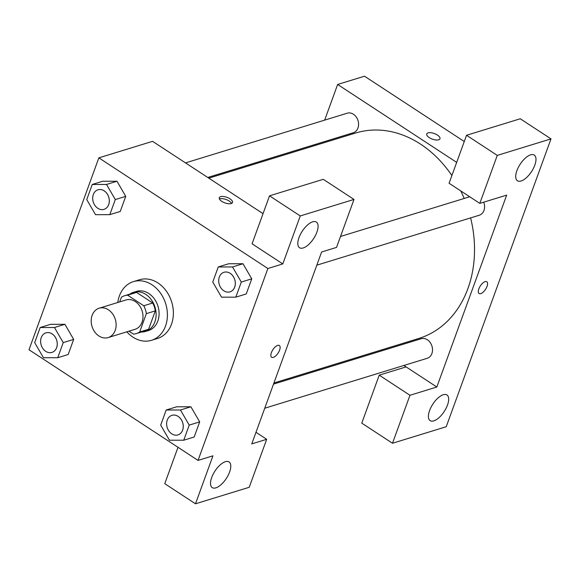 <?xml version="1.0" encoding="UTF-8"?>
<svg xmlns="http://www.w3.org/2000/svg" width="580" height="580" viewBox="0 0 580 580"><rect width="100%" height="100%" fill="white"/><g stroke="black" fill="none" stroke-linecap="round" stroke-linejoin="round"><path stroke-width="0.87" d="M108.424 309.807A15.355 12.165 72.9 0 1 116.13 325.032A15.355 12.165 72.9 0 1 108.177 337.567A15.355 12.165 72.9 0 1 92.039 326.467A15.355 12.165 72.9 0 1 99.151 308.219A15.355 12.165 72.9 0 1 108.424 309.807M99.151 308.219L126.019 299.962A15.355 12.165 72.9 0 1 135.292 301.549A15.355 12.165 72.9 0 1 142.999 316.774A15.355 12.165 72.9 0 1 135.038 329.31L108.177 337.567M152.728 302.999A19.814 15.696 72.9 0 1 155.309 310.88L148.625 329.237L139.671 331.985L146.356 313.628A19.814 15.696 72.9 0 0 143.775 305.754L152.728 302.999L136.561 292.414A19.814 15.696 72.9 0 0 133.661 292.943L124.707 295.691A19.814 15.696 72.9 0 0 121.387 297.279L119.705 301.897M128.977 331.173L133.458 334.102A19.814 15.696 72.9 0 0 136.351 333.572A19.814 15.696 72.9 0 0 139.671 331.985M143.775 305.754L127.6 295.169A19.814 15.696 72.9 0 0 124.707 295.691M155.309 310.88L146.356 313.628M136.561 292.414L127.6 295.169M148.625 329.237A19.814 15.696 72.9 0 1 145.304 330.825L136.351 333.572M141.418 332.021A20.467 16.218 -107.1 0 0 145.5 331.448A20.467 16.218 -107.1 0 0 154.853 321.943A20.467 16.218 -107.1 0 0 151.365 299.802A20.467 16.218 -107.1 0 0 133.472 292.313A20.467 16.218 -107.1 0 0 129.775 294.14M133.472 292.313L136.452 291.399A20.467 16.218 72.9 0 1 148.821 293.516A20.467 16.218 72.9 0 1 157.832 321.023A20.467 16.218 72.9 0 1 148.48 330.535L145.5 331.448M117.82 302.477A30.704 24.324 72.9 0 1 133.451 281.612A30.704 24.324 72.9 0 1 151.996 284.794A30.704 24.324 72.9 0 1 167.41 315.244A30.704 24.324 72.9 0 1 151.489 340.315A30.704 24.324 72.9 0 1 126.846 331.825M133.451 281.612L139.417 279.777A30.704 24.324 72.9 0 1 157.963 282.96A30.704 24.324 72.9 0 1 173.376 313.41A30.704 24.324 72.9 0 1 157.456 338.481L151.489 340.315M235.806 297.156L241.302 282.054L232.529 266.952L218.254 266.959L212.751 282.068L221.531 297.17L235.806 297.156L246.254 293.951L251.749 278.842L242.991 263.733M109.794 214.665L120.241 211.461L125.744 196.352L116.986 181.243L106.524 184.462L92.249 184.469L86.746 199.578L95.526 214.68L109.794 214.665L115.297 199.563L106.524 184.462M189.232 425.104L180.46 410.002L166.184 410.016L160.689 425.118L169.462 440.22L183.737 440.213L189.232 425.104L199.68 421.892L194.184 437.001L199.68 421.892L190.907 406.79L176.632 406.805L190.907 406.768M198.034 460.411L267.88 268.511L98.847 157.854L29 349.747L198.034 460.411L212.954 455.822L195.496 503.795L164.763 483.676L178.002 447.296M57.732 357.722L63.227 342.613L54.455 327.512L40.179 327.526L34.684 342.628L43.456 357.729L57.732 357.722L68.179 354.51L73.674 339.401L64.916 324.293M225.402 461.68A15.355 6.779 123.2 0 0 213.106 474.266A15.355 6.779 123.2 0 0 212.237 487.606A15.355 6.779 123.2 0 0 226.316 478.478A15.355 6.779 123.2 0 0 229.049 461.919A15.355 6.779 123.2 0 0 225.402 461.68M255.983 432.303L266.684 439.307L249.226 487.287L195.496 503.795M267.88 268.511L282.801 263.922L252.068 243.803L269.533 195.83L323.263 179.314L353.996 199.433L336.531 247.406L321.61 251.995L251.763 443.896L266.684 439.307M263.044 213.657L152.576 141.339L98.847 157.854M231.181 203.565A7.04 2.965 -160 0 1 223.256 202.195A7.04 2.965 -160 0 1 219.283 197.7A7.04 2.965 -160 0 1 226.911 197.323A7.04 2.965 -160 0 1 232.507 202.514A7.04 2.965 -160 0 1 231.181 203.565M231.572 203.42A7.04 2.965 20 0 0 226.113 199.52A7.04 2.965 20 0 0 219.421 198.998M312.714 221.806A15.355 6.779 123.2 0 0 300.411 234.393A15.355 6.779 123.2 0 0 299.541 247.732A15.355 6.779 123.2 0 0 313.62 238.605A15.355 6.779 123.2 0 0 316.361 222.046A15.355 6.779 123.2 0 0 312.714 221.806M282.801 263.922L300.266 215.948L353.996 199.433M269.533 195.83L300.266 215.948M271.636 357.273A7.04 3.11 123.2 0 0 279.596 350.124A7.04 3.11 -56.8 0 1 271.636 357.273A7.04 3.11 -56.8 0 1 272.89 349.682A7.04 3.11 -56.8 0 1 279.342 345.499A7.04 3.11 -56.8 0 1 279.596 350.124A7.04 3.11 123.2 0 0 279.342 345.499M208.807 178.147L355.663 133.016A107.467 85.137 72.9 0 1 420.572 144.152A107.467 85.137 72.9 0 1 451.878 175.551M460.766 190.907A107.467 85.137 72.9 0 1 464.188 198.462M470.612 217.906A107.467 85.137 72.9 0 1 418.803 338.459L273.927 382.988M207.763 177.473L353.271 132.748A10.237 8.105 -107.1 0 0 358.578 124.395A10.237 8.105 -107.1 0 0 353.438 114.246A10.237 8.105 -107.1 0 0 347.26 113.187L185.506 162.9M273.521 384.112L421.196 338.727A10.237 8.105 72.9 0 1 427.38 339.786A10.237 8.105 72.9 0 1 432.521 349.936A10.237 8.105 72.9 0 1 427.213 358.295L264.741 408.226M483.705 202.173A10.237 8.105 72.9 0 1 479.276 215.238L316.81 265.176M506.673 195.119L436.827 387.02L409.966 395.277L392.5 443.25L446.23 426.735L551 138.888L497.27 155.397L479.812 203.377L506.673 195.119M456.67 162.385L337.64 84.462L324.662 120.132M315.882 144.239L315.476 145.37M380.596 350.204L381.64 350.885M403.897 365.458L436.827 387.02M485.126 281.633A7.04 3.11 -56.8 0 1 486.801 281.742A7.04 3.11 -56.8 0 1 485.54 289.333A7.04 3.11 -56.8 0 1 479.087 293.516A7.04 3.11 -56.8 0 1 479.486 287.404A7.04 3.11 -56.8 0 1 485.126 281.633M443.309 394.712A15.355 6.779 -56.8 0 1 446.955 394.951A15.355 6.779 -56.8 0 1 444.215 411.51A15.355 6.779 -56.8 0 1 430.135 420.638A15.355 6.779 -56.8 0 1 431.005 407.298A15.355 6.779 -56.8 0 1 443.309 394.712M530.613 154.838A15.355 6.779 -56.8 0 1 534.26 155.077A15.355 6.779 -56.8 0 1 531.526 171.629A15.355 6.779 -56.8 0 1 517.44 180.764A15.355 6.779 -56.8 0 1 518.317 167.424A15.355 6.779 -56.8 0 1 530.613 154.838M479.087 293.516A7.04 3.11 123.2 0 0 485.54 289.326A7.04 3.11 123.2 0 0 486.794 281.742M479.812 203.377L449.079 183.258L466.537 135.278L520.267 118.769L551 138.888M466.537 135.278L497.27 155.397M406.094 366.901L379.233 375.151L361.768 423.132L392.5 443.25M379.233 375.151L409.966 395.277M464.268 141.513L364.508 76.205L337.64 84.462M438.632 139.809A7.04 2.965 -160 0 1 430.708 138.439A7.04 2.965 -160 0 1 426.735 133.944A7.04 2.965 -160 0 1 434.362 133.567A7.04 2.965 -160 0 1 439.959 138.758A7.04 2.965 -160 0 1 438.632 139.809M439.959 138.758A7.04 2.965 20 0 0 434.362 133.567A7.04 2.965 20 0 0 426.735 133.944M98.005 189.79A10.237 8.105 72.9 0 1 98.013 189.783A10.237 8.105 72.9 0 1 104.197 190.849A10.237 8.105 72.9 0 1 109.337 200.999A10.237 8.105 72.9 0 1 104.03 209.351A10.237 8.105 72.9 0 1 104.016 209.358A10.237 8.105 72.9 0 1 93.249 201.956A10.237 8.105 72.9 0 1 97.991 189.79A10.237 8.105 72.9 0 1 104.175 190.856A10.237 8.105 72.9 0 1 109.308 201.006A10.237 8.105 72.9 0 1 104.001 209.358L104.03 209.351M120.241 211.461L125.744 196.352L115.297 199.563M125.744 196.352L116.971 181.25L102.696 181.257L92.249 184.469M52.128 333.899A10.237 8.105 72.9 0 1 57.268 344.049A10.237 8.105 72.9 0 1 51.961 352.408A10.237 8.105 72.9 0 1 51.953 352.408A10.237 8.105 72.9 0 1 41.18 345.013A10.237 8.105 72.9 0 1 45.922 332.848A10.237 8.105 72.9 0 1 45.95 332.84A10.237 8.105 72.9 0 1 52.128 333.899M68.179 354.51L73.674 339.401L63.227 342.613M73.674 339.401L64.902 324.3L54.455 327.512M64.902 324.3L50.627 324.314L40.179 327.526M45.95 332.84L45.922 332.848A10.237 8.105 72.9 0 1 52.106 333.906A10.237 8.105 72.9 0 1 57.246 344.056A10.237 8.105 72.9 0 1 51.939 352.415L51.939 352.415M223.996 272.281L224.018 272.274A10.237 8.105 72.9 0 1 224.018 272.274A10.237 8.105 72.9 0 1 230.202 273.339A10.237 8.105 72.9 0 1 235.342 283.489A10.237 8.105 72.9 0 1 230.035 291.841A10.237 8.105 72.9 0 1 230.021 291.849A10.237 8.105 72.9 0 1 219.255 284.446A10.237 8.105 72.9 0 1 223.996 272.281A10.237 8.105 72.9 0 1 230.18 273.347A10.237 8.105 72.9 0 1 235.313 283.497A10.237 8.105 72.9 0 1 230.013 291.849L230.035 291.841M246.254 293.951L251.749 278.842L241.302 282.054M251.749 278.842L242.976 263.74L232.529 266.952M242.976 263.74L228.701 263.748L218.254 266.959M171.941 415.331A10.237 8.105 72.9 0 1 171.956 415.331A10.237 8.105 72.9 0 1 178.132 416.389A10.237 8.105 72.9 0 1 183.273 426.539A10.237 8.105 72.9 0 1 177.966 434.899A10.237 8.105 72.9 0 1 177.958 434.899A10.237 8.105 72.9 0 1 167.185 427.503A10.237 8.105 72.9 0 1 171.934 415.338A10.237 8.105 72.9 0 1 178.111 416.397A10.237 8.105 72.9 0 1 183.251 426.547A10.237 8.105 72.9 0 1 177.944 434.906L177.944 434.906M194.184 437.001L183.737 440.213M190.907 406.79L180.46 410.002M176.632 406.805L166.184 410.016M469.713 196.765L340.511 236.473"/></g></svg>

